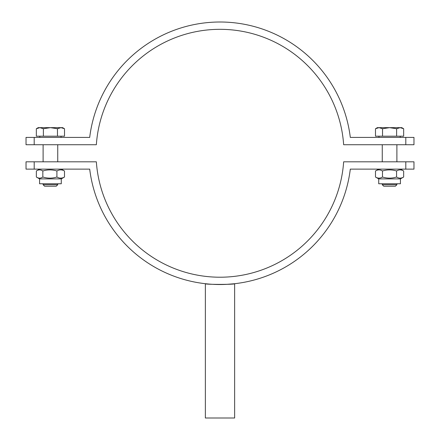 <?xml version="1.0" encoding="UTF-8"?>
<svg xmlns="http://www.w3.org/2000/svg" width="440" height="440" viewBox="0 0 440 440"><rect width="100%" height="100%" fill="white"/><g stroke="black" fill="none" stroke-linecap="round" stroke-linejoin="round"><path stroke-width="0.66" d="M405.801 144.727L405.801 137.407L413.974 137.407L413.974 144.727L343.651 144.727A123.948 123.948 0 0 0 220 29.321A123.948 123.948 0 0 0 96.349 144.727L26.026 144.727L26.026 137.407L89.694 137.407A131.269 131.269 0 0 1 350.306 137.407L405.801 137.407M34.199 137.407L34.199 144.727M205.359 418L205.359 283.718C204.457 284.609 235.543 284.609 234.641 283.718L234.641 418L205.359 418M234.014 283.784L225.748 284.411M221.507 284.526L214.357 284.416M210.623 284.202L208.494 284.031M207.702 283.959L205.359 283.718M34.199 161.81L96.349 161.81A123.948 123.948 0 0 0 220 277.216A123.948 123.948 0 0 0 343.651 161.81L413.974 161.81L413.974 169.125L350.306 169.125A131.269 131.269 0 0 1 89.694 169.125L26.026 169.125L26.026 161.81L34.199 161.81L34.199 169.125M405.801 169.125L405.801 161.81M57.745 184.712L43.104 184.712L44.6 186.208L56.248 186.208L57.745 184.712L57.745 183.766M57.745 144.727L57.745 161.81M60.99 127.65L57.47 128.739L50.424 127.65L62.623 127.65L64.51 128.739L60.99 127.65M43.384 128.739L39.858 127.65L50.424 127.65L43.384 128.739L43.384 136.191L36.338 136.191L36.338 128.739L39.858 127.65L38.225 127.65L36.338 128.739M57.47 128.739L57.47 136.191L64.51 136.191L64.51 128.739M57.47 136.191L43.384 136.191M61.039 136.191L61.039 137.407M39.567 178.888L39.567 183.766L61.281 183.766L61.281 178.888L64.499 177.023C61.969 178.492 59.438 178.492 56.909 177.023C52.217 178.492 47.526 178.492 42.834 177.023C40.678 178.492 38.517 178.492 36.355 177.023L39.567 178.888L61.281 178.888M61.281 169.125L64.499 170.989C61.969 169.527 59.438 169.527 56.909 170.989C52.217 169.527 47.526 169.527 42.834 170.989C40.678 169.527 38.517 169.527 36.355 170.989L36.355 177.023M39.567 169.125L36.355 170.989M42.834 170.989L42.834 177.023M56.909 170.989L56.909 177.023M64.499 170.989L64.499 177.023M396.897 184.712L382.256 184.712L383.752 186.208L395.401 186.208L396.897 184.712L396.897 183.766M396.897 144.727L396.897 161.81M400.142 127.65L396.616 128.739L389.576 127.65L401.775 127.65L403.661 128.739L400.142 127.65M382.531 128.739L379.011 127.65L389.576 127.65L382.531 128.739L382.531 136.191L375.491 136.191L375.491 128.739L379.011 127.65L377.377 127.65L375.491 128.739M396.616 128.739L396.616 136.191L403.661 136.191L403.661 128.739M396.616 136.191L382.531 136.191M400.191 136.191L400.191 137.407M378.719 178.888L378.719 183.766L400.433 183.766L400.433 178.888L403.661 177.023C401.297 178.492 398.932 178.492 396.572 177.023C391.875 178.492 387.178 178.492 382.481 177.023C380.149 178.492 377.817 178.492 375.491 177.023L378.719 178.888L400.433 178.888M400.433 169.125L403.661 170.989C401.297 169.527 398.932 169.527 396.572 170.989C391.875 169.527 387.178 169.527 382.481 170.989C380.149 169.527 377.817 169.527 375.491 170.989L375.491 177.023M378.719 169.125L375.491 170.989M403.661 170.989L403.661 177.023M396.572 170.989L396.572 177.023M382.481 170.989L382.481 177.023M43.104 144.727L43.104 161.81M43.104 183.766L43.104 184.712M39.809 136.191L39.809 137.407M382.256 144.727L382.256 161.81M382.256 183.766L382.256 184.712M378.961 136.191L378.961 137.407"/></g></svg>
